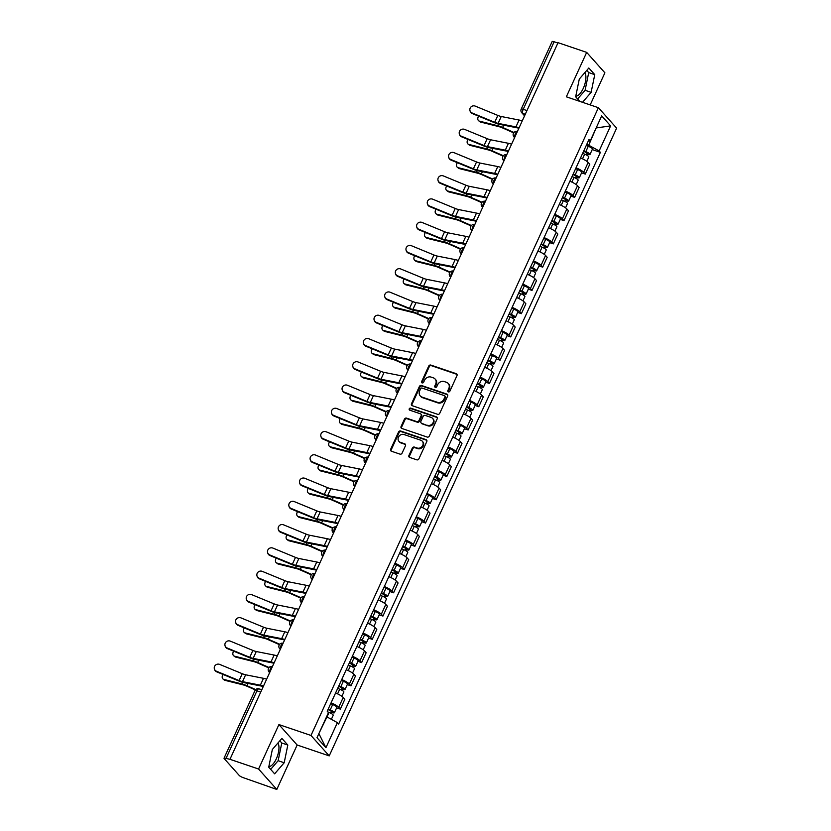 <?xml version="1.0" encoding="UTF-8"?>
<svg xmlns="http://www.w3.org/2000/svg" width="831" height="831" viewBox="0 0 831 831"><rect width="100%" height="100%" fill="white"/><g stroke="black" fill="none" stroke-linecap="round" stroke-linejoin="round"><path stroke-width="1.25" d="M448.408 391.879A1.153 1.018 -41.7 0 0 449.862 391.193L456.977 375.633A1.652 1.444 -41.7 0 0 456.24 373.69L430.832 365.079A1.652 1.444 -41.7 0 0 428.744 366.066L421.629 381.616A1.153 1.018 -41.7 0 0 423.602 382.281L424.527 380.266A5.266 4.633 -41.7 0 1 431.185 377.118L433.304 377.835A5.266 4.633 -41.7 0 1 435.091 379.009A5.266 4.633 -41.7 0 1 435.673 384.057L434.758 386.062A1.153 1.018 -41.7 0 0 436.732 386.737L437.657 384.722A5.266 4.633 -41.7 0 1 444.315 381.574L446.434 382.291A5.266 4.633 -41.7 0 1 448.221 383.465A5.266 4.633 -41.7 0 1 448.802 388.503L447.888 390.518A1.153 1.018 -41.7 0 0 448.408 391.879M584.889 72.577A13.088 5.568 -71.3 0 1 583.31 88.304A13.088 5.568 -71.3 0 1 575.779 96.188M277.949 742.987A13.088 5.568 -71.3 0 1 276.37 758.713A13.088 5.568 -71.3 0 1 268.839 766.598M408.935 455.471A1.652 1.444 -41.7 0 0 409.673 457.414L416.798 459.834A1.652 1.444 -41.7 0 0 418.886 458.847L426.791 441.573A1.652 1.444 -41.7 0 0 426.054 439.63L400.646 431.009A1.652 1.444 -41.7 0 0 398.558 431.995L390.653 449.27A1.652 1.444 -41.7 0 0 391.391 451.212L400.002 454.131A1.652 1.444 -41.7 0 0 402.09 453.144L405.466 445.759A1.652 1.444 -41.7 0 0 404.728 443.816L400.459 442.362A4.404 3.875 -41.7 0 1 398.963 441.386A4.404 3.875 -41.7 0 1 398.984 436.306A4.404 3.875 -41.7 0 1 404.043 434.53L420.766 440.212A4.404 3.875 -41.7 0 1 422.273 441.188A4.404 3.875 -41.7 0 1 422.241 446.268A4.404 3.875 -41.7 0 1 417.183 448.044L414.399 447.088A1.652 1.444 -41.7 0 0 412.321 448.075L408.935 455.471L409.465 456.063A1.652 1.444 -41.7 0 0 409.423 457.299M310.991 735.456L278.925 724.58L258.576 769.018L229.958 759.305L558.058 42.672L586.676 52.384L566.337 96.812L598.403 107.698L310.991 735.456L329.211 755.888L616.623 128.13L598.403 107.698M437.646 414.316A1.652 1.444 -41.7 0 0 439.724 413.329L447.629 396.055A1.652 1.444 -41.7 0 0 446.891 394.112L421.483 385.491A1.652 1.444 -41.7 0 0 419.395 386.477L411.49 403.752A1.652 1.444 -41.7 0 0 412.238 405.694L437.646 414.316M437.21 418.814L429.305 436.088A1.652 1.444 -41.7 0 1 427.227 437.075L401.809 428.453A1.652 1.444 -41.7 0 1 401.072 426.511L404.458 419.115A1.652 1.444 -41.7 0 1 406.536 418.128L416.84 421.629A1.652 1.444 -41.7 0 0 418.928 420.642L421.172 415.739A1.652 1.444 -41.7 0 0 420.424 413.796L409.704 410.161A1.153 1.018 -41.7 0 1 410.639 408.114L436.472 416.871A1.652 1.444 -41.7 0 1 437.21 418.814M258.576 769.018L276.796 789.45L243.192 777.639A3.355 0.717 -155.4 0 1 239.245 775.468L224.214 758.61A3.355 0.717 -155.4 0 1 224.038 758.184L254.972 690.634A3.355 0.717 24.6 0 1 256.956 690.841L226.032 758.391A3.355 0.717 -155.4 0 0 224.038 758.184M590.197 104.914L604.895 72.816L586.676 52.384M276.796 789.45L297.145 745.012L329.211 755.888M229.958 759.305L226.032 758.391M526.968 110.575L523.208 109.308A3.355 0.717 24.6 0 0 521.214 109.1L552.148 41.55A3.355 0.717 24.6 0 1 554.132 41.758L523.208 109.308A3.355 1.433 108.7 0 0 522.907 113.473L524.714 115.509M557.892 43.035L554.132 41.758M576.018 167.82A7.718 1.641 24.6 0 1 583.663 172.277L588.161 162.44A7.718 1.641 -155.4 0 0 580.526 157.973M588.161 162.44L589.781 164.258L585.284 174.095L581.565 172.838M583.663 172.277L585.284 174.095M570.918 196.106L574.626 197.363L579.134 187.515L577.514 185.697A7.718 1.641 -155.4 0 0 569.879 181.241M565.371 191.078A7.718 1.641 24.6 0 1 573.006 195.545L574.626 197.363M560.271 219.363L563.979 220.62L568.487 210.783L566.867 208.965A7.718 1.641 -155.4 0 0 559.221 204.499M554.724 214.346A7.718 1.641 24.6 0 1 562.358 218.802L563.979 220.62M549.623 242.621L553.332 243.878L557.84 234.041L556.219 232.223A7.718 1.641 -155.4 0 0 548.574 227.767M544.066 237.604A7.718 1.641 24.6 0 1 551.711 242.07L553.332 243.878M538.966 265.889L542.685 267.146L547.182 257.298L545.562 255.481A7.718 1.641 -155.4 0 0 537.927 251.024M533.419 260.861A7.718 1.641 24.6 0 1 541.064 265.328L542.685 267.146M528.319 289.146L532.027 290.403L536.535 280.566L534.915 278.749A7.718 1.641 -155.4 0 0 527.28 274.282M522.772 284.129A7.718 1.641 24.6 0 1 530.407 288.586L532.027 290.403M517.671 312.404L521.38 313.671L525.888 303.824L524.268 302.006A7.718 1.641 -155.4 0 0 516.622 297.55M512.125 307.387A7.718 1.641 24.6 0 1 519.759 311.854L521.38 313.671M507.014 335.672L510.733 336.929L515.241 327.092L513.62 325.274A7.718 1.641 -155.4 0 0 505.975 320.808M501.467 330.645A7.718 1.641 24.6 0 1 509.112 335.111L510.733 336.929M496.367 358.93L500.085 360.187L504.583 350.35L502.963 348.532A7.718 1.641 -155.4 0 0 495.328 344.065M490.82 353.913A7.718 1.641 24.6 0 1 498.465 358.369L500.085 360.187M485.72 382.198L489.428 383.455L493.936 373.607L492.316 371.789A7.718 1.641 -155.4 0 0 484.681 367.333M480.173 377.17A7.718 1.641 24.6 0 1 487.807 381.637L489.428 383.455M475.072 405.455L478.781 406.712L483.289 396.875L481.668 395.057A7.718 1.641 -155.4 0 0 474.023 390.591M469.525 400.438A7.718 1.641 24.6 0 1 477.16 404.894L478.781 406.712M464.415 428.713L468.133 429.98L472.631 420.133L471.021 418.315A7.718 1.641 -155.4 0 0 463.376 413.859M458.868 423.696A7.718 1.641 24.6 0 1 466.513 428.162L468.133 429.98M453.768 451.981L457.476 453.238L461.984 443.39L460.364 441.583A7.718 1.641 -155.4 0 0 452.729 437.116M448.221 446.953A7.718 1.641 24.6 0 1 455.855 451.42L457.476 453.238M443.12 475.239L446.829 476.495L451.337 466.658L449.716 464.841A7.718 1.641 -155.4 0 0 442.082 460.374M437.573 470.221A7.718 1.641 24.6 0 1 445.208 474.678L446.829 476.495M432.473 498.496L436.182 499.763L440.69 489.916L439.069 488.098A7.718 1.641 -155.4 0 0 431.424 483.642M426.916 493.479A7.718 1.641 24.6 0 1 434.561 497.946L436.182 499.763M421.816 521.764L425.534 523.021L430.032 513.184L428.412 511.366A7.718 1.641 -155.4 0 0 420.777 506.9M416.269 516.747A7.718 1.641 24.6 0 1 423.914 521.203L425.534 523.021M411.168 545.022L414.877 546.279L419.385 536.442L417.764 534.624A7.718 1.641 -155.4 0 0 410.13 530.157M405.621 540.005A7.718 1.641 24.6 0 1 413.256 544.461L414.877 546.279M400.521 568.29L404.23 569.547L408.738 559.699L407.117 557.881A7.718 1.641 -155.4 0 0 399.472 553.425M394.974 563.262A7.718 1.641 24.6 0 1 402.609 567.729L404.23 569.547M389.874 591.547L393.582 592.804L398.091 582.967L396.47 581.149A7.718 1.641 -155.4 0 0 388.825 576.683M384.317 586.53A7.718 1.641 24.6 0 1 391.962 590.986L393.582 592.804M379.216 614.805L382.935 616.072L387.433 606.225L385.813 604.407A7.718 1.641 -155.4 0 0 378.178 599.951M373.67 609.788A7.718 1.641 24.6 0 1 381.315 614.254L382.935 616.072M368.569 638.073L372.278 639.33L376.786 629.493L375.165 627.675A7.718 1.641 -155.4 0 0 367.531 623.208M363.022 633.045A7.718 1.641 24.6 0 1 370.657 637.512L372.278 639.33M357.922 661.331L361.63 662.587L366.139 652.75L364.518 650.933A7.718 1.641 -155.4 0 0 356.873 646.466M352.375 656.313A7.718 1.641 24.6 0 1 360.01 660.77L361.63 662.587M347.265 684.588L350.983 685.855L355.491 676.008L353.871 674.19A7.718 1.641 -155.4 0 0 346.226 669.734M341.718 679.571A7.718 1.641 24.6 0 1 349.363 684.038L350.983 685.855M336.617 707.856L340.326 709.113L344.834 699.276L343.213 697.458A7.718 1.641 -155.4 0 0 335.579 692.992M331.07 702.839A7.718 1.641 24.6 0 1 338.716 707.295L340.326 709.113M586.686 144.521L588.701 145.207L596.263 127.735M596.17 127.932L610.608 125.897L599.141 150.951L588.701 145.207M588.213 141.177L590.218 140.938L601.686 115.883L610.608 125.897M318.813 733.721L326.957 716.904L337.396 722.648L338.643 724.05L600.387 152.353L599.141 150.951M337.396 722.648L325.929 747.692L317.006 737.689L328.474 712.634L327.227 711.232L588.971 139.535L590.218 140.938M582.531 102.306L591.121 92.345L594.757 74.645L588.836 67.997L579.29 79.07L575.654 96.78L579.747 101.361M278.925 724.58L297.145 745.012M274.635 773.827L284.192 762.754L287.817 745.054L281.896 738.416L272.35 749.479L268.725 767.19L274.635 773.827M592.223 149.58L600.387 152.353M319.104 734.053L325.929 747.692M577.607 98.972L585.086 90.299L588.712 72.588L586.759 70.406M585.086 90.299L591.121 92.345M588.712 72.588L594.757 74.645M270.667 769.381L278.146 760.708L281.771 742.997L279.829 740.816M278.146 760.708L284.192 762.754M281.771 742.997L287.817 745.054M448.345 391.858A1.153 1.018 -41.7 0 1 448.418 391.11L449.332 389.105A5.266 4.633 -41.7 0 0 448.75 384.057L448.221 383.465M435.091 379.009L435.631 379.611A5.266 4.633 -41.7 0 1 436.213 384.649L435.288 386.664A1.153 1.018 -41.7 0 0 435.215 387.402M457.019 374.407A1.652 1.444 -41.7 0 0 456.77 374.293L431.362 365.671A1.652 1.444 -41.7 0 0 429.284 366.658L422.158 382.208A1.153 1.018 -41.7 0 0 422.086 382.956M447.67 394.818A1.652 1.444 -41.7 0 0 447.421 394.704L422.013 386.093A1.652 1.444 -41.7 0 0 419.935 387.08L412.02 404.344A1.652 1.444 -41.7 0 0 411.989 405.58M444.917 397A1.153 1.018 -41.7 0 0 444.398 395.639L422.096 388.067A1.153 1.018 -41.7 0 0 420.642 388.763L419.665 390.882A5.266 4.633 -41.7 0 0 420.247 395.92A5.266 4.633 -41.7 0 0 422.044 397.093L437.283 402.266A5.266 4.633 -41.7 0 0 443.951 399.119L444.917 397L445.447 397.592A1.153 1.018 -41.7 0 0 445.323 396.491L444.793 395.888M420.247 395.92L420.777 396.522A5.266 4.633 -41.7 0 0 422.574 397.696L422.044 397.093M445.447 397.592L444.481 399.711A5.266 4.633 -41.7 0 1 437.812 402.869L422.574 397.696M420.985 414.17L421.514 414.762A1.652 1.444 -41.7 0 1 421.701 416.341L419.458 421.244A1.652 1.444 -41.7 0 1 417.37 422.221L407.065 418.731A1.652 1.444 -41.7 0 0 404.988 419.717L401.602 427.103A1.652 1.444 -41.7 0 0 401.57 428.339M437.251 417.578A1.652 1.444 -41.7 0 0 437.002 417.463L411.168 408.707A1.153 1.018 -41.7 0 0 409.641 410.14M427.539 425.254A4.404 3.875 -41.7 0 0 432.598 423.488A4.404 3.875 -41.7 0 0 432.619 418.409A4.404 3.875 -41.7 0 0 431.123 417.422L425.223 415.427A1.652 1.444 -41.7 0 0 423.145 416.414L420.901 421.317A1.652 1.444 -41.7 0 0 421.639 423.259L428.069 425.856A4.404 3.875 -41.7 0 0 433.128 424.08A4.404 3.875 -41.7 0 0 433.148 419.001L432.619 418.409M421.078 422.886L421.618 423.488A1.652 1.444 -41.7 0 0 422.169 423.852L421.639 423.259M428.069 425.856L422.169 423.852M422.273 441.188L422.802 441.791A4.404 3.875 -41.7 0 1 422.771 446.86A4.404 3.875 -41.7 0 1 417.713 448.636L414.929 447.691A1.652 1.444 -41.7 0 0 412.851 448.678L409.465 456.063M398.963 441.386L399.493 441.978A4.404 3.875 -41.7 0 0 400.989 442.965L400.459 442.362M405.507 444.523A1.652 1.444 -41.7 0 0 405.258 444.408L400.989 442.965M426.833 440.337A1.652 1.444 -41.7 0 0 426.583 440.233L401.176 431.611A1.652 1.444 -41.7 0 0 399.088 432.598L391.183 449.862A1.652 1.444 -41.7 0 0 391.152 451.098M480.63 122.074A3.864 2.836 128.2 0 1 479.819 121.679L478.646 120.765A3.864 2.836 -51.8 0 0 479.466 121.16L480.63 122.074L499.026 126.676A6.212 1.319 -155.4 0 1 502.558 127.932L513.703 132.877M478.656 116.184A3.864 2.836 -51.8 0 0 478.646 120.765M582.656 153.32L584.66 154.151A4.197 0.893 24.6 0 1 588.815 157.007L586.852 161.307M583.622 151.221L587.995 153.569L586.8 153.444L586.156 154.836M583.819 150.785L585.824 151.616A4.197 0.893 24.6 0 1 589.979 154.473A4.197 0.893 24.6 0 1 587.486 154.223L586.998 155.293M586.27 145.425L588.286 146.246A4.197 0.893 24.6 0 1 592.43 149.113L589.979 154.473M587.122 152.748L587.486 154.223M513.994 132.493L502.641 127.465A8.393 1.776 -155.4 0 0 497.852 125.761L479.466 121.16M522.242 120.911A10.574 2.244 -155.4 0 0 519.084 120.038L501.228 116.506A6.212 1.319 24.6 0 1 497.842 115.426L475.259 106.119A3.864 3.708 -16 0 0 469.972 110.616A3.864 3.708 -16 0 0 472.112 112.985L472.278 113.556A3.864 3.708 164 0 1 470.138 111.198L469.972 110.616M519.095 127.766A10.574 2.244 -155.4 0 0 515.947 126.894L498.091 123.372A6.212 1.319 24.6 0 1 494.705 122.282L472.112 112.985M518.876 128.254A8.393 1.776 -155.4 0 0 517.298 127.86L499.441 124.328A8.393 1.776 24.6 0 1 494.871 122.863L472.278 113.556M469.982 145.342A3.864 2.836 128.2 0 1 469.162 144.947L467.998 144.033A3.864 2.836 -51.8 0 0 468.819 144.428L469.982 145.342L488.368 149.933A6.212 1.319 -155.4 0 1 491.91 151.2L503.046 156.135M468.009 139.442A3.864 2.836 -51.8 0 0 467.998 144.033M572.008 176.588L574.013 177.408A4.197 0.893 24.6 0 1 578.168 180.275L576.195 184.565M572.975 174.479L577.337 176.826L576.153 176.702L575.509 178.104M573.172 174.053L575.177 174.874A4.197 0.893 24.6 0 1 579.321 177.741A4.197 0.893 24.6 0 1 576.839 177.481L576.35 178.561M575.623 168.683L577.638 169.503A4.197 0.893 24.6 0 1 581.783 172.37L579.321 177.741M576.465 176.006L576.839 177.481M503.347 155.761L491.994 150.723A8.393 1.776 -155.4 0 0 487.205 149.019L468.819 144.428M459.335 168.6A3.864 2.836 128.2 0 1 458.515 168.205L457.351 167.291A3.864 2.836 -51.8 0 0 458.161 167.685L459.335 168.6L477.721 173.201A6.212 1.319 -155.4 0 1 481.263 174.458L492.399 179.392M457.362 162.71A3.864 2.836 -51.8 0 0 457.351 167.291M561.361 199.845L563.366 200.676A4.197 0.893 24.6 0 1 567.511 203.533L565.547 207.833M562.317 197.736L566.69 200.094L565.495 199.97L564.862 201.362M562.514 197.311L564.529 198.142A4.197 0.893 24.6 0 1 568.674 200.998A4.197 0.893 24.6 0 1 566.191 200.738L565.693 201.819M564.976 191.94L566.981 192.771A4.197 0.893 24.6 0 1 571.136 195.628L568.674 200.998M565.818 199.263L566.191 200.738M492.69 179.018L481.336 173.991A8.393 1.776 -155.4 0 0 476.558 172.277L458.161 167.685M511.584 144.168A10.574 2.244 -155.4 0 0 508.437 143.306L490.581 139.774A6.212 1.319 24.6 0 1 487.195 138.684L464.602 129.387A3.864 3.708 -16 0 0 459.325 133.874A3.864 3.708 -16 0 0 461.465 136.242L461.631 136.824A3.864 3.708 164 0 1 459.491 134.456L459.325 133.874M508.447 151.034A10.574 2.244 -155.4 0 0 505.3 150.162L487.433 146.63A6.212 1.319 24.6 0 1 484.058 145.55L461.465 136.242M508.229 151.512A8.393 1.776 -155.4 0 0 506.65 151.117L488.794 147.586A8.393 1.776 24.6 0 1 484.224 146.121L461.631 136.824M500.937 167.436A10.574 2.244 -155.4 0 0 497.79 166.564L479.923 163.032A6.212 1.319 24.6 0 1 476.547 161.952L453.955 152.644A3.864 3.708 -16 0 0 448.678 157.142A3.864 3.708 -16 0 0 450.818 159.5L450.984 160.082A3.864 3.708 164 0 1 448.844 157.713L448.678 157.142M497.8 174.292A10.574 2.244 -155.4 0 0 494.642 173.419L476.786 169.898A6.212 1.319 24.6 0 1 473.4 168.807L450.818 159.5M497.582 174.78A8.393 1.776 -155.4 0 0 496.003 174.385L478.137 170.854A8.393 1.776 24.6 0 1 473.566 169.389L450.984 160.082M448.678 191.868A3.864 2.836 128.2 0 1 447.867 191.473L446.704 190.548A3.864 2.836 -51.8 0 0 447.514 190.943L448.678 191.868L467.074 196.459A6.212 1.319 -155.4 0 1 470.616 197.726L481.751 202.66M446.704 185.967A3.864 2.836 -51.8 0 0 446.704 190.548M550.704 223.113L552.719 223.934A4.197 0.893 24.6 0 1 556.863 226.801L554.9 231.091M551.67 221.004L556.043 223.352L554.848 223.227L554.215 224.619M551.867 220.568L553.872 221.399A4.197 0.893 24.6 0 1 558.027 224.266A4.197 0.893 24.6 0 1 555.534 224.006L555.046 225.076M554.329 215.208L556.334 216.029A4.197 0.893 24.6 0 1 560.478 218.896L558.027 224.266M555.17 222.531L555.534 224.006M482.042 202.276L470.689 197.248A8.393 1.776 -155.4 0 0 465.911 195.545L447.514 190.943M438.03 215.125A3.864 2.836 128.2 0 1 437.21 214.73L436.046 213.816A3.864 2.836 -51.8 0 0 436.867 214.211L438.03 215.125L456.416 219.716A6.212 1.319 -155.4 0 1 459.959 220.984L471.104 225.918M436.057 209.225A3.864 2.836 -51.8 0 0 436.046 213.816M540.057 246.371L542.061 247.191A4.197 0.893 24.6 0 1 546.216 250.058L544.253 254.348M541.023 244.262L545.396 246.61L544.201 246.495L543.557 247.887M541.22 243.836L543.225 244.657A4.197 0.893 24.6 0 1 547.38 247.524A4.197 0.893 24.6 0 1 544.887 247.264L544.398 248.344M543.671 238.466L545.687 239.297A4.197 0.893 24.6 0 1 549.831 242.153L547.38 247.524M544.523 245.789L544.887 247.264M471.395 225.544L460.042 220.506A8.393 1.776 -155.4 0 0 455.253 218.802L436.867 214.211M427.383 238.383A3.864 2.836 128.2 0 1 426.563 237.988L425.399 237.074A3.864 2.836 -51.8 0 0 426.22 237.469L427.383 238.383L445.769 242.984A6.212 1.319 -155.4 0 1 449.311 244.241L460.447 249.186M425.41 232.493A3.864 2.836 -51.8 0 0 425.399 237.074M529.409 269.628L531.414 270.459A4.197 0.893 24.6 0 1 535.569 273.316L533.595 277.616M530.375 267.52L534.738 269.878L533.544 269.753L532.91 271.145M530.573 267.094L532.578 267.925A4.197 0.893 24.6 0 1 536.722 270.781A4.197 0.893 24.6 0 1 534.24 270.532L533.741 271.602M533.024 261.723L535.029 262.554A4.197 0.893 24.6 0 1 539.184 265.411L536.722 270.781M533.866 269.057L534.24 270.532M460.738 248.801L449.394 243.774A8.393 1.776 -155.4 0 0 444.606 242.07L426.22 237.469M490.29 190.694A10.574 2.244 -155.4 0 0 487.143 189.821L469.276 186.3A6.212 1.319 24.6 0 1 465.9 185.209L443.307 175.902A3.864 3.708 -16 0 0 438.03 180.4A3.864 3.708 -16 0 0 440.17 182.768L440.337 183.339A3.864 3.708 164 0 1 438.197 180.981L438.03 180.4M487.153 197.549A10.574 2.244 -155.4 0 0 483.995 196.687L466.139 193.156A6.212 1.319 24.6 0 1 462.753 192.065L440.17 182.768M486.924 198.038A8.393 1.776 -155.4 0 0 485.356 197.643L467.489 194.111A8.393 1.776 24.6 0 1 462.919 192.647L440.337 183.339M479.643 213.951A10.574 2.244 -155.4 0 0 476.485 213.089L458.629 209.557A6.212 1.319 24.6 0 1 455.243 208.467L432.66 199.17A3.864 3.708 -16 0 0 427.373 203.668A3.864 3.708 -16 0 0 429.513 206.026L429.679 206.607A3.864 3.708 164 0 1 427.539 204.239L427.373 203.668M476.495 220.817A10.574 2.244 -155.4 0 0 473.348 219.945L455.492 216.413A6.212 1.319 24.6 0 1 452.106 215.333L429.513 206.026M476.277 221.295A8.393 1.776 -155.4 0 0 474.698 220.901L456.842 217.379A8.393 1.776 24.6 0 1 452.272 215.904L429.679 206.607M468.985 237.219A10.574 2.244 -155.4 0 0 465.838 236.347L447.982 232.815A6.212 1.319 24.6 0 1 444.595 231.735L422.003 222.428A3.864 3.708 -16 0 0 416.726 226.925A3.864 3.708 -16 0 0 418.866 229.283L419.032 229.865A3.864 3.708 164 0 1 416.892 227.507L416.726 226.925M465.848 244.075A10.574 2.244 -155.4 0 0 462.701 243.203L444.834 239.681A6.212 1.319 24.6 0 1 441.458 238.59L418.866 229.283M465.63 244.563A8.393 1.776 -155.4 0 0 464.051 244.169L446.195 240.637A8.393 1.776 24.6 0 1 441.625 239.172L419.032 229.865M416.726 261.651A3.864 2.836 128.2 0 1 415.916 261.256L414.752 260.342A3.864 2.836 -51.8 0 0 415.562 260.737L416.726 261.651L435.122 266.242A6.212 1.319 -155.4 0 1 438.664 267.509L449.8 272.443M414.762 255.751A3.864 2.836 -51.8 0 0 414.752 260.342M518.762 292.896L520.767 293.717A4.197 0.893 24.6 0 1 524.912 296.584L522.948 300.874M519.718 290.788L524.091 293.135L522.896 293.011L522.263 294.403M519.915 290.362L521.93 291.182A4.197 0.893 24.6 0 1 526.075 294.049A4.197 0.893 24.6 0 1 523.592 293.79L523.094 294.87M522.377 284.991L524.382 285.812A4.197 0.893 24.6 0 1 528.537 288.679L526.075 294.049M523.218 292.315L523.592 293.79M450.09 272.069L438.737 267.031A8.393 1.776 -155.4 0 0 433.959 265.328L415.562 260.737M458.338 260.477A10.574 2.244 -155.4 0 0 455.191 259.604L437.324 256.083A6.212 1.319 24.6 0 1 433.948 254.992L411.355 245.696A3.864 3.708 -16 0 0 406.079 250.183A3.864 3.708 -16 0 0 408.218 252.551L408.385 253.123A3.864 3.708 164 0 1 406.245 250.765L406.079 250.183M455.201 267.333A10.574 2.244 -155.4 0 0 452.043 266.471L434.187 262.939A6.212 1.319 24.6 0 1 430.801 261.858L408.218 252.551M454.973 267.821A8.393 1.776 -155.4 0 0 453.404 267.426L435.537 263.894A8.393 1.776 24.6 0 1 430.967 262.43L408.385 253.123M406.079 284.908A3.864 2.836 128.2 0 1 405.268 284.514L404.105 283.6A3.864 2.836 -51.8 0 0 404.915 283.994L406.079 284.908L424.475 289.51A6.212 1.319 -155.4 0 1 428.007 290.767L439.152 295.701M404.105 279.019A3.864 2.836 -51.8 0 0 404.105 283.6M508.105 316.154L510.12 316.975A4.197 0.893 24.6 0 1 514.264 319.842L512.301 324.142M509.071 314.045L513.444 316.403L512.249 316.279L511.616 317.671M509.268 313.619L511.273 314.44A4.197 0.893 24.6 0 1 515.428 317.307A4.197 0.893 24.6 0 1 512.935 317.047L512.447 318.128M511.73 308.249L513.735 309.08A4.197 0.893 24.6 0 1 517.879 311.937L515.428 317.307M512.571 315.572L512.935 317.047M439.443 295.327L428.09 290.299A8.393 1.776 -155.4 0 0 423.301 288.586L404.915 283.994M447.691 283.735A10.574 2.244 -155.4 0 0 444.533 282.872L426.677 279.341A6.212 1.319 24.6 0 1 423.291 278.26L400.708 268.953A3.864 3.708 -16 0 0 395.431 273.451A3.864 3.708 -16 0 0 397.571 275.809L397.737 276.391A3.864 3.708 164 0 1 395.598 274.022L395.431 273.451M444.554 290.601A10.574 2.244 -155.4 0 0 441.396 289.728L423.54 286.196A6.212 1.319 24.6 0 1 420.154 285.116L397.571 275.809M444.325 291.089A8.393 1.776 -155.4 0 0 442.757 290.684L424.89 287.162A8.393 1.776 24.6 0 1 420.32 285.687L397.737 276.391M395.431 308.166A3.864 2.836 128.2 0 1 394.611 307.771L393.447 306.857A3.864 2.836 -51.8 0 0 394.268 307.252L395.431 308.166L413.817 312.768A6.212 1.319 -155.4 0 1 417.359 314.025L428.505 318.969M393.458 302.276A3.864 2.836 -51.8 0 0 393.447 306.857M497.457 339.412L499.462 340.243A4.197 0.893 24.6 0 1 503.617 343.099L501.654 347.4M498.423 337.313L502.797 339.661L501.602 339.536L500.958 340.928M498.621 336.877L500.626 337.708A4.197 0.893 24.6 0 1 504.781 340.565A4.197 0.893 24.6 0 1 502.288 340.315L501.799 341.385M501.072 331.517L503.087 332.338A4.197 0.893 24.6 0 1 507.232 335.205L504.781 340.565M501.924 338.84L502.288 340.315M428.796 318.585L417.442 313.557A8.393 1.776 -155.4 0 0 412.654 311.854L394.268 307.252M437.044 307.003A10.574 2.244 -155.4 0 0 433.886 306.13L416.03 302.609A6.212 1.319 24.6 0 1 412.643 301.518L390.061 292.211A3.864 3.708 -16 0 0 384.774 296.709A3.864 3.708 -16 0 0 386.914 299.077L387.08 299.648A3.864 3.708 164 0 1 384.94 297.29L384.774 296.709M433.896 313.858A10.574 2.244 -155.4 0 0 430.749 312.996L412.882 309.464A6.212 1.319 24.6 0 1 409.506 308.374L386.914 299.077M433.678 314.347A8.393 1.776 -155.4 0 0 432.099 313.952L414.243 310.42A8.393 1.776 24.6 0 1 409.673 308.955L387.08 299.648M384.784 331.434A3.864 2.836 128.2 0 1 383.964 331.039L382.8 330.125A3.864 2.836 -51.8 0 0 383.61 330.52L384.784 331.434L403.17 336.025A6.212 1.319 -155.4 0 1 406.712 337.293L417.848 342.227M382.811 325.534A3.864 2.836 -51.8 0 0 382.8 330.125M486.81 362.68L488.815 363.5A4.197 0.893 24.6 0 1 492.97 366.367L490.996 370.657M487.776 360.571L492.139 362.918L490.944 362.794L490.311 364.196M487.963 360.145L489.978 360.966A4.197 0.893 24.6 0 1 494.123 363.833A4.197 0.893 24.6 0 1 491.64 363.573L491.142 364.653M490.425 354.775L492.43 355.595A4.197 0.893 24.6 0 1 496.585 358.462L494.123 363.833M491.266 362.098L491.64 363.573M418.138 341.853L406.785 336.815A8.393 1.776 -155.4 0 0 402.007 335.111L383.61 330.52M426.386 330.26A10.574 2.244 -155.4 0 0 423.239 329.398L405.383 325.866A6.212 1.319 24.6 0 1 401.996 324.776L379.403 315.479A3.864 3.708 -16 0 0 374.127 319.977A3.864 3.708 -16 0 0 376.266 322.335L376.433 322.916A3.864 3.708 164 0 1 374.293 320.548L374.127 319.977M423.249 337.126A10.574 2.244 -155.4 0 0 420.102 336.254L402.235 332.722A6.212 1.319 24.6 0 1 398.859 331.642L376.266 322.335M423.031 337.604A8.393 1.776 -155.4 0 0 421.452 337.209L403.596 333.678A8.393 1.776 24.6 0 1 399.025 332.213L376.433 322.916M374.127 354.692A3.864 2.836 128.2 0 1 373.316 354.297L372.153 353.383A3.864 2.836 -51.8 0 0 372.963 353.777L374.127 354.692L392.523 359.293A6.212 1.319 -155.4 0 1 396.065 360.55L407.2 365.484M372.153 348.802A3.864 2.836 -51.8 0 0 372.153 353.383M476.153 385.937L478.168 386.768A4.197 0.893 24.6 0 1 482.312 389.625L480.349 393.925M477.119 383.829L481.492 386.186L480.297 386.062L479.664 387.454M477.316 383.403L479.331 384.234A4.197 0.893 24.6 0 1 483.476 387.09A4.197 0.893 24.6 0 1 480.993 386.83L480.495 387.911M479.778 378.032L481.783 378.863A4.197 0.893 24.6 0 1 485.938 381.72L483.476 387.09M480.619 385.366L480.993 386.83M407.491 365.11L396.138 360.083A8.393 1.776 -155.4 0 0 391.359 358.379L372.963 353.777M363.479 377.96A3.864 2.836 128.2 0 1 362.669 377.565L361.495 376.64A3.864 2.836 -51.8 0 0 362.316 377.035L363.479 377.96L381.876 382.551A6.212 1.319 -155.4 0 1 385.407 383.818L396.553 388.752M361.506 372.059A3.864 2.836 -51.8 0 0 361.495 376.64M465.505 409.205L467.521 410.026A4.197 0.893 24.6 0 1 471.665 412.893L469.702 417.183M466.471 407.097L470.845 409.444L469.65 409.319L469.006 410.711M466.669 406.671L468.674 407.491A4.197 0.893 24.6 0 1 472.829 410.358A4.197 0.893 24.6 0 1 470.336 410.099L469.847 411.179M469.12 401.3L471.135 402.121A4.197 0.893 24.6 0 1 475.28 404.988L472.829 410.358M469.972 408.623L470.336 410.099M396.844 388.368L385.491 383.34A8.393 1.776 -155.4 0 0 380.702 381.637L362.316 377.035M352.832 401.217A3.864 2.836 128.2 0 1 352.012 400.822L350.848 399.908A3.864 2.836 -51.8 0 0 351.669 400.303L352.832 401.217L371.218 405.808A6.212 1.319 -155.4 0 1 374.76 407.076L385.896 412.01M350.859 395.317A3.864 2.836 -51.8 0 0 350.848 399.908M454.858 432.463L456.863 433.283A4.197 0.893 24.6 0 1 461.018 436.15L459.044 440.44M455.824 430.354L460.197 432.712L459.003 432.587L458.359 433.979M456.022 429.928L458.026 430.749A4.197 0.893 24.6 0 1 462.171 433.616A4.197 0.893 24.6 0 1 459.688 433.356L459.2 434.436M458.473 424.558L460.488 425.389A4.197 0.893 24.6 0 1 464.633 428.245L462.171 433.616M459.314 431.881L459.688 433.356M386.197 411.636L374.843 406.608A8.393 1.776 -155.4 0 0 370.055 404.894L351.669 400.303M342.185 424.475A3.864 2.836 128.2 0 1 341.364 424.08L340.201 423.166A3.864 2.836 -51.8 0 0 341.011 423.561L342.185 424.475L360.571 429.076A6.212 1.319 -155.4 0 1 364.113 430.333L375.248 435.278M340.211 418.585A3.864 2.836 -51.8 0 0 340.201 423.166M444.211 455.72L446.216 456.551A4.197 0.893 24.6 0 1 450.36 459.408L448.397 463.708M445.167 453.622L449.54 455.97L448.345 455.845L447.712 457.237M445.364 453.186L447.379 454.017A4.197 0.893 24.6 0 1 451.524 456.873A4.197 0.893 24.6 0 1 449.041 456.624L448.543 457.694M447.826 447.826L449.831 448.647A4.197 0.893 24.6 0 1 453.986 451.513L451.524 456.873M448.667 455.149L449.041 456.624M375.539 434.893L364.186 429.866A8.393 1.776 -155.4 0 0 359.408 428.162L341.011 423.561M331.527 447.743A3.864 2.836 128.2 0 1 330.717 447.348L329.554 446.434A3.864 2.836 -51.8 0 0 330.364 446.829L331.527 447.743L349.924 452.334A6.212 1.319 -155.4 0 1 353.466 453.601L364.601 458.535M329.554 441.843A3.864 2.836 -51.8 0 0 329.554 446.434M433.553 478.988L435.569 479.809A4.197 0.893 24.6 0 1 439.713 482.676L437.75 486.966M434.52 476.88L438.893 479.227L437.698 479.103L437.064 480.505M434.717 476.454L436.722 477.274A4.197 0.893 24.6 0 1 440.877 480.141A4.197 0.893 24.6 0 1 438.394 479.882L437.895 480.962M437.179 471.084L439.184 471.904A4.197 0.893 24.6 0 1 443.339 474.771L440.877 480.141M438.02 478.407L438.394 479.882M364.892 458.161L353.539 453.124A8.393 1.776 -155.4 0 0 348.76 451.42L330.364 446.829M320.88 471A3.864 2.836 128.2 0 1 320.07 470.606L318.896 469.692A3.864 2.836 -51.8 0 0 319.717 470.086L320.88 471L339.266 475.602A6.212 1.319 -155.4 0 1 342.808 476.859L353.954 481.793M318.907 465.111A3.864 2.836 -51.8 0 0 318.896 469.692M422.906 502.246L424.911 503.077A4.197 0.893 24.6 0 1 429.066 505.934L427.103 510.234M423.872 500.137L428.245 502.495L427.051 502.371L426.407 503.763M424.07 499.711L426.074 500.532A4.197 0.893 24.6 0 1 430.229 503.399A4.197 0.893 24.6 0 1 427.736 503.139L427.248 504.22M426.521 494.341L428.536 495.172A4.197 0.893 24.6 0 1 432.681 498.029L430.229 503.399M427.373 501.664L427.736 503.139M354.245 481.419L342.891 476.392A8.393 1.776 -155.4 0 0 338.103 474.678L319.717 470.086M415.739 353.528A10.574 2.244 -155.4 0 0 412.591 352.656L394.725 349.124A6.212 1.319 24.6 0 1 391.349 348.044L368.756 338.736A3.864 3.708 -16 0 0 363.479 343.234A3.864 3.708 -16 0 0 365.619 345.592L365.785 346.174A3.864 3.708 164 0 1 363.646 343.805L363.479 343.234M412.602 360.384A10.574 2.244 -155.4 0 0 409.444 359.511L391.588 355.99A6.212 1.319 24.6 0 1 388.202 354.899L365.619 345.592M412.373 360.872A8.393 1.776 -155.4 0 0 410.805 360.477L392.938 356.946A8.393 1.776 24.6 0 1 388.368 355.481L365.785 346.174M405.092 376.786A10.574 2.244 -155.4 0 0 401.934 375.913L384.078 372.392A6.212 1.319 24.6 0 1 380.691 371.301L358.109 361.994A3.864 3.708 -16 0 0 352.832 366.492A3.864 3.708 -16 0 0 354.962 368.86L355.128 369.431A3.864 3.708 164 0 1 352.988 367.073L352.832 366.492M401.944 383.642A10.574 2.244 -155.4 0 0 398.797 382.779L380.941 379.248A6.212 1.319 24.6 0 1 377.554 378.157L354.962 368.86M401.726 384.13A8.393 1.776 -155.4 0 0 400.147 383.735L382.291 380.203A8.393 1.776 24.6 0 1 377.721 378.739L355.128 369.431M394.445 400.043A10.574 2.244 -155.4 0 0 391.287 399.181L373.431 395.649A6.212 1.319 24.6 0 1 370.044 394.569L347.462 385.262A3.864 3.708 -16 0 0 342.175 389.76A3.864 3.708 -16 0 0 344.314 392.118L344.481 392.699A3.864 3.708 164 0 1 342.341 390.331L342.175 389.76M391.297 406.91A10.574 2.244 -155.4 0 0 388.15 406.037L370.283 402.505A6.212 1.319 24.6 0 1 366.907 401.425L344.314 392.118M391.079 407.387A8.393 1.776 -155.4 0 0 389.5 406.993L371.644 403.471A8.393 1.776 24.6 0 1 367.073 401.996L344.481 392.699M383.787 423.311A10.574 2.244 -155.4 0 0 380.64 422.439L362.773 418.907A6.212 1.319 24.6 0 1 359.397 417.827L336.804 408.52A3.864 3.708 -16 0 0 331.527 413.017A3.864 3.708 -16 0 0 333.667 415.386L333.833 415.957A3.864 3.708 164 0 1 331.694 413.599L331.527 413.017M380.65 430.167A10.574 2.244 -155.4 0 0 377.503 429.295L359.636 425.773A6.212 1.319 24.6 0 1 356.25 424.683L333.667 415.386M380.432 430.655A8.393 1.776 -155.4 0 0 378.853 430.261L360.997 426.729A8.393 1.776 24.6 0 1 356.416 425.264L333.833 415.957M373.14 446.569A10.574 2.244 -155.4 0 0 369.992 445.696L352.126 442.175A6.212 1.319 24.6 0 1 348.75 441.084L326.157 431.788A3.864 3.708 -16 0 0 320.88 436.275A3.864 3.708 -16 0 0 323.02 438.643L323.186 439.215A3.864 3.708 164 0 1 321.046 436.857L320.88 436.275M370.003 453.425A10.574 2.244 -155.4 0 0 366.845 452.563L348.989 449.031A6.212 1.319 24.6 0 1 345.603 447.951L323.02 438.643M369.774 453.913A8.393 1.776 -155.4 0 0 368.206 453.518L350.339 449.987A8.393 1.776 24.6 0 1 345.769 448.522L323.186 439.215M362.493 469.837A10.574 2.244 -155.4 0 0 359.335 468.964L341.479 465.433A6.212 1.319 24.6 0 1 338.092 464.352L315.51 455.045A3.864 3.708 -16 0 0 310.223 459.543A3.864 3.708 -16 0 0 312.363 461.901L312.529 462.483A3.864 3.708 164 0 1 310.389 460.114L310.223 459.543M359.345 476.693A10.574 2.244 -155.4 0 0 356.198 475.82L338.342 472.299A6.212 1.319 24.6 0 1 334.955 471.208L312.363 461.901M359.127 477.181A8.393 1.776 -155.4 0 0 357.548 476.776L339.692 473.255A8.393 1.776 24.6 0 1 335.122 471.79L312.529 462.483M310.233 494.268A3.864 2.836 128.2 0 1 309.412 493.863L308.249 492.949A3.864 2.836 -51.8 0 0 309.07 493.344L310.233 494.268L328.619 498.86A6.212 1.319 -155.4 0 1 332.161 500.117L343.296 505.061M308.259 488.368A3.864 2.836 -51.8 0 0 308.249 492.949M412.259 525.504L414.264 526.335A4.197 0.893 24.6 0 1 418.419 529.191L416.445 533.492M413.225 523.405L417.588 525.753L416.404 525.628L415.76 527.02M413.423 522.969L415.427 523.8A4.197 0.893 24.6 0 1 419.572 526.657A4.197 0.893 24.6 0 1 417.089 526.407L416.601 527.477M415.874 517.609L417.889 518.43A4.197 0.893 24.6 0 1 422.034 521.297L419.572 526.657M416.715 524.932L417.089 526.407M343.598 504.677L332.244 499.649A8.393 1.776 -155.4 0 0 327.456 497.946L309.07 493.344M351.835 493.095A10.574 2.244 -155.4 0 0 348.688 492.222L330.831 488.701A6.212 1.319 24.6 0 1 327.445 487.61L304.852 478.303A3.864 3.708 -16 0 0 299.575 482.801A3.864 3.708 -16 0 0 301.715 485.169L301.882 485.74A3.864 3.708 164 0 1 299.742 483.382L299.575 482.801M348.698 499.95A10.574 2.244 -155.4 0 0 345.551 499.088L327.684 495.556A6.212 1.319 24.6 0 1 324.308 494.466L301.715 485.169M348.48 500.439A8.393 1.776 -155.4 0 0 346.901 500.044L329.045 496.512A8.393 1.776 24.6 0 1 324.474 495.047L301.882 485.74M299.575 517.526A3.864 2.836 128.2 0 1 298.765 517.131L297.602 516.217A3.864 2.836 -51.8 0 0 298.412 516.612L299.575 517.526L317.972 522.117A6.212 1.319 -155.4 0 1 321.514 523.385L332.649 528.319M297.612 511.626A3.864 2.836 -51.8 0 0 297.602 516.217M401.612 548.772L403.617 549.592A4.197 0.893 24.6 0 1 407.761 552.459L405.798 556.749M402.568 546.663L406.941 549.011L405.746 548.896L405.113 550.288M402.765 546.237L404.78 547.058A4.197 0.893 24.6 0 1 408.925 549.925A4.197 0.893 24.6 0 1 406.442 549.665L405.944 550.745M405.227 540.867L407.232 541.687A4.197 0.893 24.6 0 1 411.387 544.554L408.925 549.925M406.068 548.19L406.442 549.665M332.94 527.945L321.587 522.907A8.393 1.776 -155.4 0 0 316.808 521.203L298.412 516.612M341.188 516.352A10.574 2.244 -155.4 0 0 338.04 515.49L320.174 511.958A6.212 1.319 24.6 0 1 316.798 510.868L294.205 501.571A3.864 3.708 -16 0 0 288.928 506.069A3.864 3.708 -16 0 0 291.068 508.427L291.234 509.008A3.864 3.708 164 0 1 289.095 506.64L288.928 506.069M338.051 523.218A10.574 2.244 -155.4 0 0 334.893 522.346L317.037 518.814A6.212 1.319 24.6 0 1 313.651 517.734L291.068 508.427M337.822 523.696A8.393 1.776 -155.4 0 0 336.254 523.301L318.387 519.78A8.393 1.776 24.6 0 1 313.817 518.305L291.234 509.008M288.928 540.784A3.864 2.836 128.2 0 1 288.118 540.389L286.955 539.475A3.864 2.836 -51.8 0 0 287.765 539.87L288.928 540.784L307.325 545.385A6.212 1.319 -155.4 0 1 310.856 546.642L322.002 551.587M286.955 534.894A3.864 2.836 -51.8 0 0 286.955 539.475M390.954 572.029L392.97 572.86A4.197 0.893 24.6 0 1 397.114 575.717L395.151 580.017M391.92 569.921L396.294 572.279L395.099 572.154L394.465 573.546M392.118 569.495L394.123 570.326A4.197 0.893 24.6 0 1 398.278 573.182A4.197 0.893 24.6 0 1 395.785 572.923L395.296 574.003M394.58 564.124L396.584 564.955A4.197 0.893 24.6 0 1 400.729 567.812L398.278 573.182M395.421 571.458L395.785 572.923M322.293 551.202L310.939 546.175A8.393 1.776 -155.4 0 0 306.161 544.471L287.765 539.87M330.541 539.62A10.574 2.244 -155.4 0 0 327.393 538.748L309.527 535.216A6.212 1.319 24.6 0 1 306.14 534.136L283.558 524.828A3.864 3.708 -16 0 0 278.281 529.326A3.864 3.708 -16 0 0 280.421 531.684L280.587 532.266A3.864 3.708 164 0 1 278.447 529.898L278.281 529.326M327.404 546.476A10.574 2.244 -155.4 0 0 324.246 545.603L306.39 542.082A6.212 1.319 24.6 0 1 303.003 540.991L280.421 531.684M327.175 546.964A8.393 1.776 -155.4 0 0 325.607 546.569L307.74 543.038A8.393 1.776 24.6 0 1 303.17 541.573L280.587 532.266M278.281 564.052A3.864 2.836 128.2 0 1 277.461 563.657L276.297 562.732A3.864 2.836 -51.8 0 0 277.118 563.138L278.281 564.052L296.667 568.643A6.212 1.319 -155.4 0 1 300.209 569.91L311.355 574.844M276.308 558.152A3.864 2.836 -51.8 0 0 276.297 562.732M380.307 595.297L382.312 596.118A4.197 0.893 24.6 0 1 386.467 598.985L384.504 603.275M381.273 593.189L385.646 595.536L384.452 595.412L383.808 596.803M381.471 592.763L383.475 593.583A4.197 0.893 24.6 0 1 387.63 596.45A4.197 0.893 24.6 0 1 385.137 596.191L384.649 597.271M383.922 587.392L385.937 588.213A4.197 0.893 24.6 0 1 390.082 591.08L387.63 596.45M384.774 594.716L385.137 596.191M311.646 574.47L300.292 569.432A8.393 1.776 -155.4 0 0 295.504 567.729L277.118 563.138M319.893 562.878A10.574 2.244 -155.4 0 0 316.736 562.005L298.88 558.484A6.212 1.319 24.6 0 1 295.493 557.393L272.911 548.086A3.864 3.708 -16 0 0 267.624 552.584A3.864 3.708 -16 0 0 269.763 554.952L269.93 555.524A3.864 3.708 164 0 1 267.79 553.166L267.624 552.584M316.746 569.734A10.574 2.244 -155.4 0 0 313.599 568.871L295.743 565.34A6.212 1.319 24.6 0 1 292.356 564.249L269.763 554.952M316.528 570.222A8.393 1.776 -155.4 0 0 314.949 569.827L297.093 566.295A8.393 1.776 24.6 0 1 292.522 564.831L269.93 555.524M267.634 587.309A3.864 2.836 128.2 0 1 266.813 586.915L265.65 586A3.864 2.836 -51.8 0 0 266.471 586.395L267.634 587.309L286.02 591.911A6.212 1.319 -155.4 0 1 289.562 593.168L300.697 598.102M265.66 581.42A3.864 2.836 -51.8 0 0 265.65 586M369.66 618.555L371.665 619.375A4.197 0.893 24.6 0 1 375.82 622.242L373.846 626.543M370.626 616.446L374.989 618.804L373.794 618.68L373.161 620.071M370.813 616.02L372.828 616.841A4.197 0.893 24.6 0 1 376.973 619.708A4.197 0.893 24.6 0 1 374.49 619.448L373.992 620.528M373.275 610.65L375.28 611.481A4.197 0.893 24.6 0 1 379.435 614.338L376.973 619.708M374.116 617.973L374.49 619.448M300.988 597.728L289.645 592.7A8.393 1.776 -155.4 0 0 284.856 590.986L266.471 586.395M309.236 586.135A10.574 2.244 -155.4 0 0 306.088 585.273L288.232 581.742A6.212 1.319 24.6 0 1 284.846 580.661L262.253 571.354A3.864 3.708 -16 0 0 256.976 575.852A3.864 3.708 -16 0 0 259.116 578.21L259.282 578.792A3.864 3.708 164 0 1 257.143 576.423L256.976 575.852M306.099 593.002A10.574 2.244 -155.4 0 0 302.951 592.129L285.085 588.597A6.212 1.319 24.6 0 1 281.709 587.517L259.116 578.21M305.881 593.479A8.393 1.776 -155.4 0 0 304.302 593.085L286.446 589.563A8.393 1.776 24.6 0 1 281.875 588.088L259.282 578.792M256.976 610.567A3.864 2.836 128.2 0 1 256.166 610.172L255.003 609.258A3.864 2.836 -51.8 0 0 255.813 609.653L256.976 610.567L275.373 615.169A6.212 1.319 -155.4 0 1 278.915 616.425L290.05 621.37M255.013 604.677A3.864 2.836 -51.8 0 0 255.003 609.258M359.002 641.812L361.018 642.643A4.197 0.893 24.6 0 1 365.162 645.5L363.199 649.8M359.968 639.714L364.342 642.062L363.147 641.937L362.513 643.329M360.166 639.278L362.181 640.109A4.197 0.893 24.6 0 1 366.326 642.965A4.197 0.893 24.6 0 1 363.843 642.716L363.344 643.786M362.628 633.918L364.632 634.739A4.197 0.893 24.6 0 1 368.787 637.606L366.326 642.965M363.469 641.241L363.843 642.716M290.341 620.986L278.987 615.958A8.393 1.776 -155.4 0 0 274.209 614.254L255.813 609.653M298.589 609.403A10.574 2.244 -155.4 0 0 295.441 608.531L277.575 604.999A6.212 1.319 24.6 0 1 274.199 603.919L251.606 594.612A3.864 3.708 -16 0 0 246.329 599.109A3.864 3.708 -16 0 0 248.469 601.478L248.635 602.049A3.864 3.708 164 0 1 246.495 599.691L246.329 599.109M295.452 616.259A10.574 2.244 -155.4 0 0 292.294 615.387L274.438 611.865A6.212 1.319 24.6 0 1 271.051 610.775L248.469 601.478M295.223 616.747A8.393 1.776 -155.4 0 0 293.655 616.353L275.788 612.821A8.393 1.776 24.6 0 1 271.218 611.356L248.635 602.049M246.329 633.835A3.864 2.836 128.2 0 1 245.519 633.44L244.345 632.526A3.864 2.836 -51.8 0 0 245.166 632.921L246.329 633.835L264.725 638.426A6.212 1.319 -155.4 0 1 268.257 639.693L279.403 644.627M244.356 627.935A3.864 2.836 -51.8 0 0 244.345 632.526M348.355 665.08L350.37 665.901A4.197 0.893 24.6 0 1 354.515 668.768L352.552 673.058M349.321 662.972L353.694 665.319L352.5 665.195L351.866 666.597M349.519 662.546L351.523 663.367A4.197 0.893 24.6 0 1 355.678 666.233A4.197 0.893 24.6 0 1 353.185 665.974L352.697 667.054M351.98 657.176L353.985 657.996A4.197 0.893 24.6 0 1 358.13 660.863L355.678 666.233M352.822 664.499L353.185 665.974M279.694 644.254L268.34 639.216A8.393 1.776 -155.4 0 0 263.552 637.512L245.166 632.921M287.942 632.661A10.574 2.244 -155.4 0 0 284.784 631.799L266.928 628.267A6.212 1.319 24.6 0 1 263.541 627.176L240.959 617.88A3.864 3.708 -16 0 0 235.682 622.367A3.864 3.708 -16 0 0 237.822 624.735L237.978 625.317A3.864 3.708 164 0 1 235.848 622.949L235.682 622.367M284.804 639.527A10.574 2.244 -155.4 0 0 281.647 638.655L263.791 635.123A6.212 1.319 24.6 0 1 260.404 634.043L237.822 624.735M284.576 640.005A8.393 1.776 -155.4 0 0 282.997 639.61L265.141 636.079A8.393 1.776 24.6 0 1 260.57 634.614L237.978 625.317M235.682 657.092A3.864 2.836 128.2 0 1 234.861 656.698L233.698 655.784A3.864 2.836 -51.8 0 0 234.519 656.178L235.682 657.092L254.068 661.694A6.212 1.319 -155.4 0 1 257.61 662.951L268.756 667.885M233.708 651.203A3.864 2.836 -51.8 0 0 233.698 655.784M337.708 688.338L339.713 689.169A4.197 0.893 24.6 0 1 343.868 692.026L341.894 696.326M338.674 686.229L343.047 688.587L341.853 688.463L341.209 689.855M338.871 685.804L340.876 686.635A4.197 0.893 24.6 0 1 345.031 689.491A4.197 0.893 24.6 0 1 342.538 689.231L342.05 690.312M341.323 680.433L343.338 681.264A4.197 0.893 24.6 0 1 347.483 684.121L345.031 689.491M342.164 687.756L342.538 689.231M269.047 667.511L257.693 662.484A8.393 1.776 -155.4 0 0 252.904 660.77L234.519 656.178M277.294 655.929A10.574 2.244 -155.4 0 0 274.137 655.057L256.28 651.525A6.212 1.319 24.6 0 1 252.894 650.444L230.312 641.137A3.864 3.708 -16 0 0 225.024 645.635A3.864 3.708 -16 0 0 227.164 647.993L227.33 648.575A3.864 3.708 164 0 1 225.191 646.206L225.024 645.635M274.147 662.785A10.574 2.244 -155.4 0 0 270.999 661.912L253.133 658.391A6.212 1.319 24.6 0 1 249.757 657.3L227.164 647.993M273.929 663.273A8.393 1.776 -155.4 0 0 272.35 662.878L254.494 659.347A8.393 1.776 24.6 0 1 249.923 657.882L227.33 648.575M225.035 680.36A3.864 2.836 128.2 0 1 224.214 679.966L223.051 679.041A3.864 2.836 -51.8 0 0 223.861 679.436L225.035 680.36L243.421 684.952A6.212 1.319 -155.4 0 1 246.963 686.219L255.387 689.948M223.061 674.46A3.864 2.836 -51.8 0 0 223.051 679.041M327.83 711.918L329.066 712.427A4.197 0.893 24.6 0 1 333.221 715.294L331.361 719.324M328.027 709.497L332.39 711.845L331.195 711.72L330.561 713.112M328.214 709.061L330.229 709.892A4.197 0.893 24.6 0 1 334.374 712.759A4.197 0.893 24.6 0 1 331.891 712.499L331.392 713.569M330.676 703.701L332.68 704.522A4.197 0.893 24.6 0 1 336.835 707.389L334.374 712.759M331.517 711.024L331.891 712.499M255.719 689.585L247.036 685.741A8.393 1.776 -155.4 0 0 242.257 684.038L223.861 679.436M266.637 679.187A10.574 2.244 -155.4 0 0 263.489 678.314L245.633 674.793A6.212 1.319 24.6 0 1 242.247 673.702L219.654 664.395A3.864 3.708 -16 0 0 214.377 668.893A3.864 3.708 -16 0 0 216.517 671.261L216.683 671.832A3.864 3.708 164 0 1 214.543 669.474L214.377 668.893M263.5 686.042A10.574 2.244 -155.4 0 0 260.352 685.18L242.486 681.649A6.212 1.319 24.6 0 1 239.11 680.558L216.517 671.261M263.282 686.531A8.393 1.776 -155.4 0 0 261.703 686.136L243.847 682.604A8.393 1.776 24.6 0 1 239.276 681.14L216.683 671.832M525.275 114.283L522.907 113.473A3.355 2.95 -41.7 0 1 521.764 112.725L524.548 115.862M349.363 684.038L353.871 674.19M360.01 660.77L364.518 650.933M370.657 637.512L375.165 627.675M381.315 614.254L385.813 604.407M391.962 590.986L396.47 581.149M402.609 567.729L407.117 557.881M413.256 544.461L417.764 534.624M423.914 521.203L428.412 511.366M434.561 497.946L439.069 488.098M445.208 474.678L449.716 464.841M455.855 451.42L460.364 441.583M466.513 428.162L471.021 418.315M477.16 404.894L481.668 395.057M487.807 381.637L492.316 371.789M498.465 358.369L502.963 348.532M509.112 335.111L513.62 325.274M519.759 311.854L524.268 302.006M530.407 288.586L534.915 278.749M541.064 265.328L545.562 255.481M551.711 242.07L556.219 232.223M562.358 218.802L566.867 208.965M573.006 195.545L577.514 185.697M338.716 707.295L343.213 697.458M514.649 137.499A3.355 2.95 138.3 0 1 513.994 136.97A3.355 3.355 0 0 1 517.391 131.495A3.355 1.433 108.7 0 0 515.428 133.542A3.355 1.433 108.7 0 0 514.836 137.073M503.991 160.757A3.355 2.95 138.3 0 1 503.337 160.227A3.355 3.355 0 0 1 506.744 154.763A3.355 1.433 108.7 0 0 504.781 156.799A3.355 1.433 108.7 0 0 504.188 160.341M496.076 178.042A3.355 1.433 108.7 0 0 494.133 180.067A3.355 1.433 108.7 0 0 493.541 183.599M485.429 201.31A3.355 1.433 108.7 0 0 483.486 203.325A3.355 1.433 108.7 0 0 482.884 206.867M474.781 224.567A3.355 1.433 108.7 0 0 472.829 226.583A3.355 1.433 108.7 0 0 472.237 230.125M464.134 247.825A3.355 1.433 108.7 0 0 462.181 249.851A3.355 1.433 108.7 0 0 461.589 253.382M453.477 271.093A3.355 1.433 108.7 0 0 451.534 273.108A3.355 1.433 108.7 0 0 450.932 276.65M440.098 300.323A3.355 2.95 138.3 0 1 439.443 299.794A3.355 3.355 0 0 1 442.84 294.33A3.355 1.433 108.7 0 0 440.887 296.376A3.355 1.433 108.7 0 0 440.285 299.908M429.44 323.591A3.355 2.95 138.3 0 1 428.786 323.062A3.355 3.355 0 0 1 432.193 317.587A3.355 1.433 108.7 0 0 430.229 319.634A3.355 1.433 108.7 0 0 429.637 323.166M418.793 346.849A3.355 2.95 138.3 0 1 418.138 346.319A3.355 3.355 0 0 1 421.546 340.855A3.355 1.433 108.7 0 0 419.582 342.891A3.355 1.433 108.7 0 0 418.99 346.434M408.146 370.117A3.355 2.95 138.3 0 1 407.491 369.577A3.355 3.355 0 0 1 410.888 364.113A3.355 1.433 108.7 0 0 408.935 366.159A3.355 1.433 108.7 0 0 408.333 369.691M400.23 387.402A3.355 1.433 108.7 0 0 398.278 389.417A3.355 1.433 108.7 0 0 397.685 392.959M389.583 410.659A3.355 1.433 108.7 0 0 387.63 412.675A3.355 1.433 108.7 0 0 387.038 416.217M378.936 433.917A3.355 1.433 108.7 0 0 376.983 435.943A3.355 1.433 108.7 0 0 376.391 439.474M368.278 457.185A3.355 1.433 108.7 0 0 366.336 459.2A3.355 1.433 108.7 0 0 365.733 462.742M354.899 486.415A3.355 2.95 138.3 0 1 354.245 485.886A3.355 3.355 0 0 1 357.642 480.422A3.355 1.433 108.7 0 0 355.678 482.468A3.355 1.433 108.7 0 0 355.086 486M344.242 509.683A3.355 2.95 138.3 0 1 343.587 509.154A3.355 3.355 0 0 1 346.994 503.679A3.355 1.433 108.7 0 0 345.031 505.726A3.355 1.433 108.7 0 0 344.439 509.268M333.595 532.941A3.355 2.95 138.3 0 1 332.94 532.411A3.355 3.355 0 0 1 336.337 526.947A3.355 1.433 108.7 0 0 334.384 528.983A3.355 1.433 108.7 0 0 333.792 532.526M322.947 556.209A3.355 2.95 138.3 0 1 322.293 555.679A3.355 3.355 0 0 1 325.69 550.205A3.355 1.433 108.7 0 0 323.737 552.251A3.355 1.433 108.7 0 0 323.134 555.783M315.032 573.494A3.355 1.433 108.7 0 0 313.079 575.509A3.355 1.433 108.7 0 0 312.487 579.051M304.385 596.751A3.355 1.433 108.7 0 0 302.432 598.777A3.355 1.433 108.7 0 0 301.84 602.309M293.727 620.009A3.355 1.433 108.7 0 0 291.785 622.035A3.355 1.433 108.7 0 0 291.182 625.566M283.08 643.277A3.355 1.433 108.7 0 0 281.138 645.292A3.355 1.433 108.7 0 0 280.535 648.834M272.433 666.535A3.355 1.433 108.7 0 0 270.48 668.56A3.355 1.433 108.7 0 0 269.888 672.092M493.344 184.025A3.355 2.95 138.3 0 1 492.69 183.485L493.282 184.16M482.697 207.283A3.355 2.95 138.3 0 1 482.042 206.753L482.634 207.418M472.05 230.54A3.355 2.95 138.3 0 1 471.385 230.01L471.987 230.675M461.392 253.808A3.355 2.95 138.3 0 1 460.738 253.278L461.33 253.943M450.745 277.066A3.355 2.95 138.3 0 1 450.09 276.536L450.682 277.201M397.498 393.375A3.355 2.95 138.3 0 1 396.844 392.845L397.436 393.51M386.841 416.632A3.355 2.95 138.3 0 1 386.186 416.102L386.779 416.767M376.194 439.9A3.355 2.95 138.3 0 1 375.539 439.37L376.131 440.035M365.547 463.158A3.355 2.95 138.3 0 1 364.892 462.628L365.484 463.293M312.3 579.467A3.355 2.95 138.3 0 1 311.635 578.937L312.238 579.602M301.643 602.724A3.355 2.95 138.3 0 1 300.988 602.195L301.58 602.859M290.995 625.992A3.355 2.95 138.3 0 1 290.341 625.463L290.933 626.127M280.348 649.25A3.355 2.95 138.3 0 1 279.694 648.72L280.286 649.385M269.691 672.508A3.355 2.95 138.3 0 1 269.036 671.978L269.639 672.653M260.716 692.119L256.956 690.841A3.355 1.433 108.7 0 1 259.095 688.857A3.355 3.355 0 0 0 254.972 690.634M259.386 689.055A3.355 1.433 108.7 0 0 259.095 688.857L261.796 689.772M449.332 389.105L448.802 388.503M435.288 386.664L434.758 386.062M436.213 384.649L435.673 384.057M422.158 382.208L421.629 381.616M429.284 366.658L428.744 366.066M431.362 365.671L430.832 365.079M456.77 374.293L456.24 373.69M448.418 391.11L447.888 390.518M412.02 404.344L411.49 403.752M419.935 387.08L419.395 386.477M422.013 386.093L421.483 385.491M447.421 394.704L446.891 394.112M437.812 402.869L437.283 402.266M444.481 399.711L443.951 399.119M401.602 427.103L401.072 426.511M404.988 419.717L404.458 419.115M407.065 418.731L406.536 418.128M417.37 422.221L416.84 421.629M419.458 421.244L418.928 420.642M421.701 416.341L421.172 415.739M411.168 408.707L410.639 408.114M437.002 417.463L436.472 416.871M412.851 448.678L412.321 448.075M414.929 447.691L414.399 447.088M417.713 448.636L417.183 448.044M405.258 444.408L404.728 443.816M391.183 449.862L390.653 449.27M399.088 432.598L398.558 431.995M401.176 431.611L400.646 431.009M426.583 440.233L426.054 439.63M584.66 154.151L582.521 158.835M588.286 146.246L585.824 151.616M498.6 124.131L497.852 125.761M503.69 125.169L502.641 127.465M498.091 123.372L501.228 116.506M515.947 126.894L519.084 120.038M494.705 122.282L497.842 115.426M574.013 177.408L571.873 182.103M577.638 169.503L575.177 174.874M487.953 147.399L487.205 149.019M493.043 148.427L491.994 150.723M563.366 200.676L561.216 205.361M566.981 192.771L564.529 198.142M477.295 170.656L476.558 172.277M482.396 171.695L481.336 173.991M487.433 146.63L490.581 139.774M505.3 150.162L508.437 143.306M484.058 145.55L487.195 138.684M476.786 169.898L479.923 163.032M494.642 173.419L497.79 166.564M473.4 168.807L476.547 161.952M552.719 223.934L550.569 228.618M556.334 216.029L553.872 221.399M466.648 193.924L465.911 195.545M471.738 194.953L470.689 197.248M542.061 247.191L539.921 251.886M545.687 239.297L543.225 244.657M456.001 217.182L455.253 218.802M461.091 218.21L460.042 220.506M531.414 270.459L529.264 275.144M535.029 262.554L532.578 267.925M445.354 240.439L444.606 242.07M450.444 241.478L449.394 243.774M466.139 193.156L469.276 186.3M483.995 196.687L487.143 189.821M462.753 192.065L465.9 185.209M455.492 216.413L458.629 209.557M473.348 219.945L476.485 213.089M452.106 215.333L455.243 208.467M444.834 239.681L447.982 232.815M462.701 243.203L465.838 236.347M441.458 238.59L444.595 231.735M520.767 293.717L518.617 298.412M524.382 285.812L521.93 291.182M434.696 263.707L433.959 265.328M439.786 264.736L438.737 267.031M434.187 262.939L437.324 256.083M452.043 266.471L455.191 259.604M430.801 261.858L433.948 254.992M510.12 316.975L507.97 321.67M513.735 309.08L511.273 314.44M424.049 286.965L423.301 288.586M429.139 288.004L428.09 290.299M423.54 286.196L426.677 279.341M441.396 289.728L444.533 282.872M420.154 285.116L423.291 278.26M499.462 340.243L497.322 344.927M503.087 332.338L500.626 337.708M413.402 310.233L412.654 311.854M418.492 311.261L417.442 313.557M412.882 309.464L416.03 302.609M430.749 312.996L433.886 306.13M409.506 308.374L412.643 301.518M488.815 363.5L486.665 368.195M492.43 355.595L489.978 360.966M402.744 333.491L402.007 335.111M407.844 334.519L406.785 336.815M402.235 332.722L405.383 325.866M420.102 336.254L423.239 329.398M398.859 331.642L401.996 324.776M478.168 386.768L476.018 391.453M481.783 378.863L479.331 384.234M392.097 356.748L391.359 358.379M397.187 357.787L396.138 360.083M467.521 410.026L465.37 414.711M471.135 402.121L468.674 407.491M381.45 380.016L380.702 381.637M386.54 381.045L385.491 383.34M456.863 433.283L454.723 437.979M460.488 425.389L458.026 430.749M370.803 403.274L370.055 404.894M375.892 404.302L374.843 406.608M446.216 456.551L444.066 461.236M449.831 448.647L447.379 454.017M360.145 426.532L359.408 428.162M365.245 427.57L364.186 429.866M435.569 479.809L433.418 484.504M439.184 471.904L436.722 477.274M349.498 449.8L348.76 451.42M354.588 450.828L353.539 453.124M424.911 503.077L422.771 507.762M428.536 495.172L426.074 500.532M338.851 473.057L338.103 474.678M343.941 474.096L342.891 476.392M391.588 355.99L394.725 349.124M409.444 359.511L412.591 352.656M388.202 354.899L391.349 348.044M380.941 379.248L384.078 372.392M398.797 382.779L401.934 375.913M377.554 378.157L380.691 371.301M370.283 402.505L373.431 395.649M388.15 406.037L391.287 399.181M366.907 401.425L370.044 394.569M359.636 425.773L362.773 418.907M377.503 429.295L380.64 422.439M356.25 424.683L359.397 417.827M348.989 449.031L352.126 442.175M366.845 452.563L369.992 445.696M345.603 447.951L348.75 441.084M338.342 472.299L341.479 465.433M356.198 475.82L359.335 468.964M334.955 471.208L338.092 464.352M414.264 526.335L412.114 531.019M417.889 518.43L415.427 523.8M328.203 496.325L327.456 497.946M333.293 497.354L332.244 499.649M327.684 495.556L330.831 488.701M345.551 499.088L348.688 492.222M324.308 494.466L327.445 487.61M403.617 549.592L401.466 554.287M407.232 541.687L404.78 547.058M317.546 519.583L316.808 521.203M322.646 520.611L321.587 522.907M317.037 518.814L320.174 511.958M334.893 522.346L338.04 515.49M313.651 517.734L316.798 510.868M392.97 572.86L390.819 577.545M396.584 564.955L394.123 570.326M306.899 542.84L306.161 544.471M311.989 543.879L310.939 546.175M306.39 542.082L309.527 535.216M324.246 545.603L327.393 538.748M303.003 540.991L306.14 534.136M382.312 596.118L380.172 600.813M385.937 588.213L383.475 593.583M296.252 566.108L295.504 567.729M301.341 567.137L300.292 569.432M295.743 565.34L298.88 558.484M313.599 568.871L316.736 562.005M292.356 564.249L295.493 557.393M371.665 619.375L369.515 624.071M375.28 611.481L372.828 616.841M285.604 589.366L284.856 590.986M290.694 590.405L289.645 592.7M285.085 588.597L288.232 581.742M302.951 592.129L306.088 585.273M281.709 587.517L284.846 580.661M361.018 642.643L358.867 647.328M364.632 634.739L362.181 640.109M274.947 612.624L274.209 614.254M280.037 613.662L278.987 615.958M274.438 611.865L277.575 604.999M292.294 615.387L295.441 608.531M271.051 610.775L274.199 603.919M350.37 665.901L348.22 670.596M353.985 657.996L351.523 663.367M264.3 635.892L263.552 637.512M269.389 636.92L268.34 639.216M263.791 635.123L266.928 628.267M281.647 638.655L284.784 631.799M260.404 634.043L263.541 627.176M339.713 689.169L337.573 693.854M343.338 681.264L340.876 686.635M253.652 659.149L252.904 660.77M258.742 660.188L257.693 662.484M253.133 658.391L256.28 651.525M270.999 661.912L274.137 655.057M249.757 657.3L252.894 650.444M329.066 712.427L327.009 716.924M332.68 704.522L330.229 709.892M242.995 682.417L242.257 684.038M248.095 683.446L247.036 685.741M242.486 681.649L245.633 674.793M260.352 685.18L263.489 678.314M239.11 680.558L242.247 673.702M513.994 136.97L514.586 137.634M503.337 160.227L503.929 160.892M496.097 178.021A3.355 3.355 0 0 0 492.69 183.485M485.439 201.279A3.355 3.355 0 0 0 482.042 206.753M474.792 224.547A3.355 3.355 0 0 0 471.385 230.01M464.145 247.804A3.355 3.355 0 0 0 460.738 253.278M453.487 271.072A3.355 3.355 0 0 0 450.09 276.536M439.443 299.794L440.035 300.458M428.786 323.062L429.388 323.726M418.138 346.319L418.731 346.984M407.491 369.577L408.083 370.252M400.241 387.371A3.355 3.355 0 0 0 396.844 392.845M389.594 410.639A3.355 3.355 0 0 0 386.186 416.102M378.946 433.896A3.355 3.355 0 0 0 375.539 439.37M368.289 457.164A3.355 3.355 0 0 0 364.892 462.628M354.245 485.886L354.837 486.55M343.587 509.154L344.179 509.819M332.94 532.411L333.532 533.076M322.293 555.679L322.885 556.344M315.042 573.463A3.355 3.355 0 0 0 311.635 578.937M304.395 596.731A3.355 3.355 0 0 0 300.988 602.195M293.738 619.988A3.355 3.355 0 0 0 290.341 625.463M283.091 643.256A3.355 3.355 0 0 0 279.694 648.72M272.443 666.514A3.355 3.355 0 0 0 269.036 671.978M521.214 109.1A3.355 3.355 0 0 0 521.764 112.725"/></g></svg>
